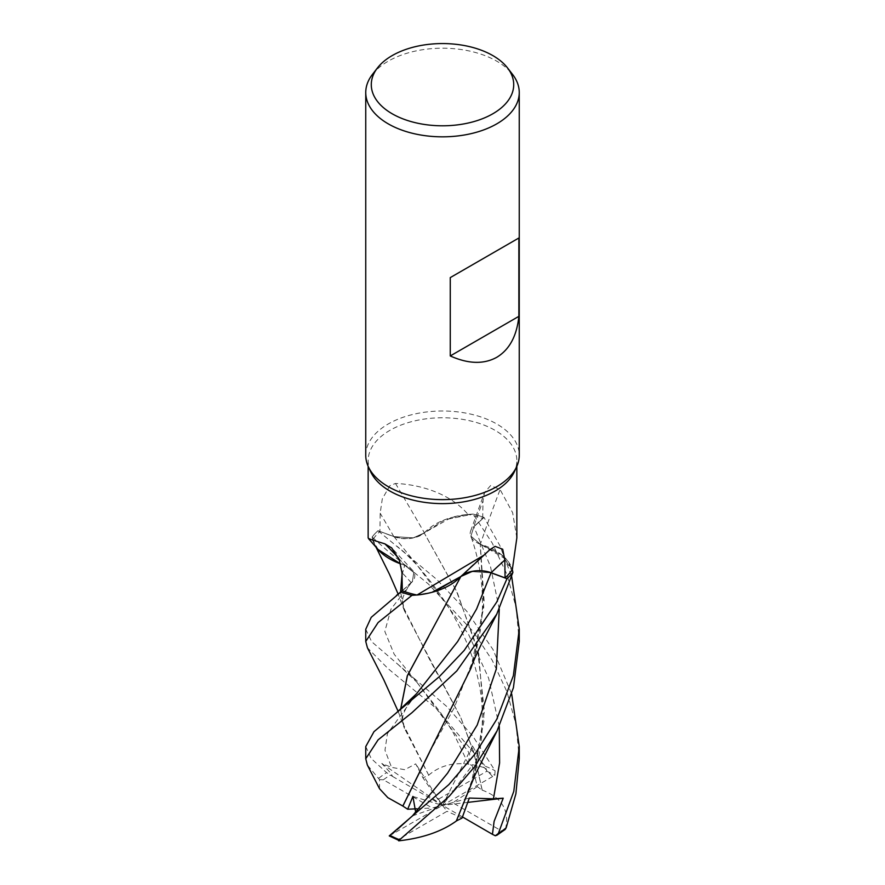 <?xml version="1.0" encoding="UTF-8"?>
<svg xmlns="http://www.w3.org/2000/svg" width="885" height="885" viewBox="0 0 885 885"><rect width="100%" height="100%" fill="white"/><g stroke="black" fill="none" stroke-linecap="round" stroke-linejoin="round"><path stroke-width="0.66" stroke-dasharray="4.42 3.32" d="M460.82 576.511L428.528 636.647M431.969 592.319L416.835 594.986L431.969 592.319M402.332 590.704L412.432 581.356L413.76 572.506L404.733 565.294L400.651 563.955M519.252 758.744L516.154 725.036L506.895 691.616L492.16 660.177L473.033 631.381L428.185 583.834L388.227 551.466L372.098 537.051L374.521 544.308L378.039 549.474L374.521 544.308L372.109 537.106A76.707 44.283 180 0 1 378.006 530.723L393.991 536.598L413.273 537.859L424.214 532.936L451.029 517.625A61.065 35.256 180 0 1 467.988 514.373C448.595 491.54 416.238 484.239 395.473 483.464L389.92 485.633L382.309 498.819L380.174 513.223L379.93 531.509A74.351 42.922 180 0 0 372.718 539.883A74.351 42.922 180 0 0 372.651 539.983L368.149 537.87M370.649 471.749A74.351 42.922 180 0 1 368.149 460.698A74.351 42.922 180 0 1 389.92 430.342A74.351 42.922 180 0 1 470.953 421.039A74.351 42.922 180 0 1 516.851 460.698A74.351 42.922 180 0 1 514.351 471.749M365.748 455.31A76.752 44.316 180 0 1 388.227 423.981A76.752 44.316 180 0 1 471.871 414.379A76.752 44.316 180 0 1 519.252 455.31M372.43 74.428A76.752 44.316 180 0 1 388.227 61.187A76.752 44.316 180 0 1 512.57 74.428M398.604 558.214A1299.39 647.278 140.2 0 1 404.655 565.161A22.07 12.744 180 0 1 412.532 570.261A22.07 12.744 180 0 1 411.293 582.761L402.332 590.826M404.655 565.161A61.065 35.256 180 0 1 400.617 563.833M377.773 549.165A61.065 35.256 180 0 1 372.651 539.983M378.293 549.773L372.718 539.883L372.109 537.106A76.707 44.283 180 0 1 378.006 530.723L436.537 579.255L466.837 611.325L493 649.535L511.707 694.028M411.127 582.706L412.443 581.345L413.782 572.484L404.744 565.272L413.76 572.506L412.432 581.356L390.993 609.112L384.82 631.447L394.201 654.281L416.702 682.036L469.747 753.688L468.331 763.866L472.103 765.481L477.314 786.654L482.137 790.172L473.917 752.936L460.886 717.879L428.937 658.219L403.294 607.033L400.651 592.043M395.473 483.464A1299.39 396.148 -123.8 0 1 424.391 532.847A22.07 12.744 180 0 1 393.891 536.686L379.93 531.509M424.391 532.847A61.065 35.256 180 0 1 451.029 517.625L468.176 514.406A74.351 42.922 180 0 1 482.668 518.577L473.707 526.641A1293.35 1027.352 -66 0 1 483.044 500.644L482.668 518.577M467.988 514.373A74.351 42.922 180 0 1 468.176 514.406L472.966 514.063A76.707 44.283 180 0 1 484.029 517.471L473.884 526.719L470.897 536.155L480.267 544.175L506.707 559.63A61.065 35.256 180 0 1 512.349 569.42M456.339 820.959L474.714 773.202L484.394 711.429L477.469 648.594L456.262 590.538L424.214 532.936L413.273 537.859L393.991 536.598L378.006 530.723L393.991 536.587C405.983 540.104 416.138 538.799 424.446 532.67M470.698 668.772L483.763 607.387L480.223 544.187L501.474 554.674L512.282 569.52L506.707 559.63A61.065 35.256 180 0 0 480.345 544.242A1299.39 1032.153 -66 0 1 500.091 489.571L490.666 485.511L484.504 492.569L483.044 500.644M516.851 537.87L512.636 512.692L500.091 489.571M480.345 544.242A22.07 12.744 180 0 1 470.632 531.022A22.07 12.744 180 0 1 473.707 526.641M429.391 752.504L454.16 707.923L474.692 655.995L484.128 600.937L480.267 544.175L470.897 536.155L473.884 526.719L484.029 517.471L473.873 526.686L470.886 536.111L480.256 544.131M458.961 578.27A61.065 35.256 180 0 0 460.609 576.555A1299.39 781.012 82 0 1 480.057 558.324A1299.39 781.012 82 0 1 489.527 549.972M460.609 576.555A22.07 12.744 180 0 1 461.483 575.825M433.971 591.766L416.824 594.986M512.891 572.285L502.857 555.824L480.323 544.109M491.009 572.838L471.727 571.61L491.009 572.838M470.776 785.98L484.051 720.744L478.752 653.816L457.213 592.419L424.18 532.892L444.414 519.871L472.966 514.063L444.414 519.871L424.158 532.858M372.098 537.051A76.752 44.316 180 0 1 377.972 530.712M389.245 835.916L442.5 805.372L437.975 799.454L486.827 771.255L485.356 766.266L435.708 707.945L388.227 668.783L367.441 647.831M365.748 629.257L371.634 641.669L447.091 706.805L473.033 736.475L495.091 770.746L494.826 775.26L492.635 776.543L484.15 767.516L472.557 745.789L469.747 753.688M365.748 746.575L371.202 758.511L386.601 772.66L392.553 776.433L390.893 773.269L381.789 763.478L391.557 767.372L404.733 769.696L415.696 763.866L422.941 777.849L428.727 775.249L403.339 724.494C402.177 721.076 402.31 717.226 403.726 712.956L407.288 705.743L416.525 693.774L387.42 733.61L384.975 750.248L391.557 767.372M379.532 788.734L379.51 779.596L367.341 765.016M477.314 786.654L452.744 802.761L501.596 830.96L505.169 829.444M482.093 790.205L482.203 790.128C502.204 797.584 509.904 810.837 505.291 829.887M482.203 790.128L473.929 752.737L460.897 717.768L404.511 611.015L400.584 592.098M402 574.642L404.666 565.316M402.011 574.94L404.733 565.294M414.7 813.127L415.64 812.054M392.365 834.212L407.542 820.517M519.252 641.481L516.099 607.331L506.906 574.354L492.237 543.058L473.066 514.052A76.752 44.316 180 0 1 484.051 517.448L499.892 545.68L511.696 576.655M400.651 709.438L403.339 724.494M428.76 775.293L428.694 775.183C443.33 762.627 462.545 760.348 486.319 768.335M428.694 775.183L404.5 728.41L400.584 709.505M473.066 514.052L472.966 514.063A76.707 44.283 180 0 1 484.029 517.471M392.553 776.433L442.5 805.372L452.744 802.761M381.789 763.478L442.5 805.372L472.103 765.481M462.49 816.955L442.5 805.372L447.025 811.291L398.173 839.5L398.604 840.451M467.844 802.374L442.5 805.372L432.256 807.994L383.404 779.785L379.51 779.596M492.635 776.543L442.5 805.372L415.696 763.866M412.443 815.881L442.5 805.372L469.304 798.049M462.058 818.05L447.025 811.291M416.946 808.768L432.256 807.994M437.975 799.454L422.941 777.849M472.557 745.789L442.5 805.372L412.897 796.434M411.293 582.761A1293.35 644.28 140.2 0 0 401.956 572.606M393.891 536.686A1293.35 394.312 -123.8 0 0 380.174 513.223M499.273 609.112L490.456 566.411L473.873 526.686M393.991 536.598L417.2 565.272L404.146 552.129L397.066 546.299M378.824 778.28A76.752 44.316 180 0 1 386.601 772.66M501.596 830.96A73.875 42.646 180 0 1 494.737 835.528A73.875 42.646 180 0 1 494.649 835.584M383.404 779.785A73.875 42.646 180 0 1 390.263 775.216A73.875 42.646 180 0 1 390.351 775.172M499.273 726.397L488.631 678.175L468.43 634.114L417.211 565.272C429.325 579.476 439.015 592.319 446.272 603.802C457.965 621.458 469.327 646.36 473.718 662.035C481.517 689.681 482.878 703.708 482.17 729.328C481.197 745.104 478.719 759.728 474.714 773.202M398.173 839.5A73.875 42.646 180 0 1 390.174 835.484M485.356 766.266A76.752 44.316 180 0 1 495.091 770.746M486.827 771.255A73.875 42.646 180 0 1 494.826 775.26M368.149 466.306L368.149 460.698M412.532 570.261L391.712 547.915M470.632 531.022L484.504 492.569M480.057 558.324L489.847 549.685M375.904 546.952L374.521 544.297M402.332 590.627L405.485 587.828M403.294 607.033L402.808 599.045C402.166 598.094 407.166 587.032 412.432 581.356L412.443 581.345M474.692 655.995C480.267 635.065 482.845 616.978 482.436 601.711C482.425 579.952 478.586 558.092 470.897 536.155L470.886 536.111M516.851 466.306L516.851 460.698M404.511 611.015L398.139 594.089M468.331 763.866L453.043 732.26L440.542 712.547L416.702 682.036M397.597 664.027L416.691 682.036M415.452 812.297L416.348 811.246M398.195 711.463L404.5 728.41M497.116 730.789L496.817 731.375"/><path stroke-width="1.33" d="M460.82 576.511L471.727 571.61L460.82 576.511L433.971 591.766A61.065 35.256 180 0 1 417.012 595.03A74.351 42.922 180 0 1 416.824 594.986L412.034 595.339A76.707 44.283 180 0 1 400.971 591.932L371.235 617.321L365.748 629.257L365.748 641.481L378.094 622.553L411.934 595.351A76.752 44.316 180 0 1 400.949 591.954L402.332 590.704M400.584 709.505L407.299 675.797L460.82 576.577L431.969 592.319L460.842 576.533M400.662 563.988L378.039 549.474L400.662 563.988M507.514 67.902L512.57 74.428A76.752 44.316 180 0 1 519.252 92.516L519.252 455.31A76.752 44.316 180 0 1 516.663 466.716L514.351 471.749A74.351 42.922 180 0 1 495.08 491.053A74.351 42.922 180 0 1 423.207 502.149A74.351 42.922 180 0 1 370.649 471.749L368.337 466.716A76.752 44.316 180 0 1 365.748 455.31L365.748 92.516A76.752 44.316 180 0 1 372.43 74.428L377.486 67.902A71.209 41.119 180 0 1 392.144 55.611A71.209 41.119 180 0 1 507.514 67.902A71.209 41.119 180 0 1 492.856 113.756A71.209 41.119 180 0 1 402.111 118.546A71.209 41.119 180 0 1 377.486 67.902M368.149 466.306L368.149 537.87L368.669 538.799L384.909 543.866L391.712 547.915L399.312 559.928L401.956 572.606L402.332 590.826A74.351 42.922 180 0 0 416.824 594.986L416.835 594.986M417.012 595.03L484.084 555.083L489.847 549.685L495.08 546.344L502.691 549.231L504.826 560.039L505.07 577.894L491.109 572.717A1293.35 777.384 82 0 1 504.826 560.039M516.663 466.716A76.752 44.316 180 0 1 496.773 486.65A76.752 44.316 180 0 1 422.576 498.111A76.752 44.316 180 0 1 368.337 466.716M519.252 92.516A76.752 44.316 180 0 1 496.773 123.856A76.752 44.316 180 0 1 413.129 133.458A76.752 44.316 180 0 1 365.748 92.516M518.864 237.999L518.864 316.343C516.818 335.979 509.461 349.63 496.773 357.297C483.796 364.454 468.298 364 450.266 355.947L450.266 277.602L518.864 237.999L450.266 277.602M398.604 558.214A1299.39 647.278 140.2 0 0 384.909 543.866M400.617 563.833A61.065 35.256 180 0 1 378.293 549.773A61.065 35.256 180 0 1 377.773 549.165L368.669 538.799M400.651 563.955L378.293 549.773M402.896 806.08L387.829 797.65L379.532 788.734L367.341 765.016L365.748 758.744L378.105 739.838L411.967 712.69L456.815 670.907L496.773 614.135L512.902 572.352L512.282 569.52A74.351 42.922 180 0 0 512.349 569.42L516.851 537.87L516.851 466.306M484.084 555.072L458.961 578.27A61.065 35.256 180 0 1 433.971 591.766M461.483 575.825A22.07 12.744 180 0 1 491.109 572.717M512.891 572.285A76.707 44.283 180 0 1 506.994 578.679L496.773 601.966L464.171 650.464L439.248 676.726L396.181 713.044L416.525 693.774L457.678 641.525L476.606 608.957L491.009 572.805L506.994 578.679A76.707 44.283 180 0 0 512.891 572.285L512.282 569.52A74.351 42.922 180 0 1 505.07 577.894M491.009 572.805C479.017 569.287 468.862 570.593 460.554 576.721M518.864 316.343L450.266 355.947M398.195 711.463L383.725 679.669L367.441 647.831L365.748 641.481M496.773 719.239L475.013 754.053L448.85 784.608L389.245 835.916L399.577 840.75L399.644 839.788L449.292 796.223L474.825 766.465L497.116 730.789L513.422 687.711L519.252 641.481L519.252 629.257L513.366 675.686L496.773 719.239M396.181 713.044L373.979 731.674L365.748 746.575L365.748 758.744M496.607 835.429L505.169 829.444L506.176 827.774L515.9 793.801L519.252 758.744L519.252 746.575L513.798 791.334L498.399 833.393L495.357 835.783L492.447 834.323L494.107 821.369L503.211 798.193L493.443 798.834L469.304 798.049L462.058 818.05L456.339 820.959M400.584 592.098L402 574.642M400.651 592.043L402.011 574.94M415.64 812.054L412.897 796.434L407.686 809.244L402.863 806.08L429.391 752.504M396.9 829.798L412.443 815.881L447.567 773.169L477.192 725.058L496.33 668.938L499.273 609.112M511.696 576.655L519.252 629.257M402.797 806.08L470.698 668.772C472.214 665.089 471.904 663.861 480.732 645.453L496.883 613.924M428.583 636.558L407.41 675.653L400.651 709.438M411.934 595.351L412.034 595.339A76.707 44.283 180 0 1 400.971 591.932M511.707 694.028L519.252 746.575M497.116 730.789L475.09 774.851L456.306 821.037C441.67 831.568 422.455 838.172 398.681 840.839M492.447 834.323L462.49 816.955M503.211 798.193L467.844 802.374M512.902 572.352A76.752 44.316 180 0 1 507.028 578.69M407.686 809.244L416.946 808.768M399.644 839.788A76.752 44.316 180 0 1 389.909 835.296M506.176 827.774A76.752 44.316 180 0 1 498.399 833.393M415.253 812.519L416.348 811.246M493.443 798.834L499.605 762.903L499.273 726.397M398.139 594.089L389.455 574.232L375.904 546.952M396.491 595.395L402.332 590.627"/></g></svg>
